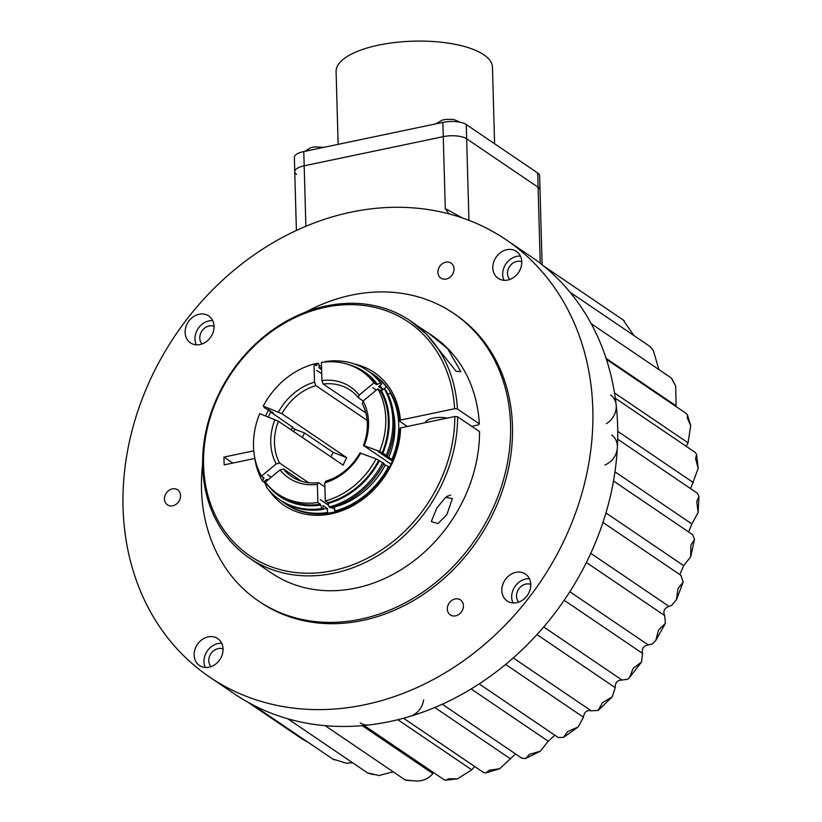 <?xml version="1.0" encoding="UTF-8"?>
<svg xmlns="http://www.w3.org/2000/svg" width="822" height="822" viewBox="0 0 822 822"><rect width="100%" height="100%" fill="white"/><g stroke="black" fill="none" stroke-linecap="round" stroke-linejoin="round"><path stroke-width="1.23" d="M323.919 147.333L314.631 146.891L310.932 147.662M460.556 122.344L453.652 119.478L445.925 119.354L442.226 120.135M494.587 143.747L492.45 67.178A78.203 28.205 178.4 0 0 378.541 45.138A78.203 28.205 178.4 0 0 336.095 71.545L338.13 144.353M296.67 174.439A17.375 6.268 -1.6 0 1 294.749 171.685L294.348 157.423A17.375 6.268 -1.6 0 1 303.78 151.556L442.863 122.386A17.375 6.268 -1.6 0 1 466.259 124.533L537.701 172.99A17.375 6.268 -1.6 0 1 539.622 175.744L540.023 190.005A17.375 6.268 178.4 0 0 538.102 187.252A17.375 6.268 -1.6 0 1 540.023 190.005L542.109 264.787M537.701 172.99L538.102 187.252L466.649 138.795L538.102 187.252L540.229 263.317M442.863 122.386L443.264 136.647L304.181 165.808L443.264 136.647A17.375 6.268 -1.6 0 1 466.649 138.795L466.259 124.533M305.866 226.297L304.181 165.808A17.375 6.268 -1.6 0 0 294.749 171.685A17.375 6.268 -1.6 0 1 304.181 165.808L303.78 151.556M474.654 766.494L471.787 769.844L457.484 778.824L448.545 778.783L445.791 780.212L444.199 779.801L364.095 725.477M362.194 725.651L432.875 773.584C428.046 779.256 421.758 781.671 414.011 780.838L405.164 779.944L325.132 725.662M406.119 780.284L414.011 780.838M393.193 771.827L378.952 775.516L367.588 772.916L287.741 718.757M352.556 762.724L346.442 763.206L332.735 759.004L253.012 704.947M307.788 742.102L302.095 738.968M423.618 699.943A17.375 14.488 124.1 0 1 408.75 716.702M515.517 753.928L499.714 768.745L489.48 770.193L485.997 772.896L483.49 772.485L403.51 718.243M554.85 735.228L548.233 741.228L540.321 751.216L529.594 754.288L525.587 758.521L521.847 758.223L442.236 704.228M680.832 575.256L683.216 582.007L677.955 588.583L676.434 599.772L671.297 605.68L668.974 606.359C664.268 608.28 662.83 611.352 664.659 615.575L665.409 623.312L658.514 630.053L655.802 640.43L652.421 643.945L648.198 644.89C643.451 645.866 641.571 648.712 642.557 653.418L641.53 662.008L633.115 668.461L629.508 677.585L627.803 679.208L622.007 680.061C617.384 680.071 615.113 682.599 615.216 687.644L612.184 696.933L602.526 702.635L598.169 710.424L591.193 710.794C586.836 709.848 584.257 711.996 583.445 717.216L578.154 726.997L567.663 731.529L563.419 737.437L558.107 737.437L479.154 683.894M612.184 696.933L598.169 710.424M613.5 480.993L692.576 534.629L694.498 539.294L690.829 545.305L690.727 556.72L683.678 565.649L679.938 574.362M623.025 319.85L634.05 335.643M570.067 292.242L649.863 346.36L653.356 350.573L658.915 369.602M591.213 323.683L671.235 377.945L675.684 386.001L676.095 405.832L606.122 358.371M606.451 359.368L686.545 413.692L687.469 414.925L687.264 417.812L690.706 425.775L688.055 442.832L686.195 446.305M615.349 398.259L695.361 452.521L696.614 454.545L695.556 458.604L698.176 468.406L690.614 488.648M617.702 439.195L697.385 493.241L698.988 496.396L696.758 501.533L698.104 512.507L691.908 523.974L688.672 531.783M448.884 213.854L445.267 208.552L443.264 136.647A17.375 6.268 -1.6 0 1 466.649 138.795L468.93 220.337M370.506 724.716A17.375 14.488 124.1 0 1 360.293 722.898M611.691 435.126A17.375 14.488 124.1 0 1 616.932 450.775A17.375 14.488 124.1 0 1 604.9 464.964M610.571 395.022A17.375 14.488 124.1 0 1 606.369 423.607M445.267 208.552L462.344 217.943M211.09 666.611A10.84 9.042 124.1 0 1 209.62 656.151A10.84 9.042 124.1 0 1 218.149 648.599A10.84 9.042 124.1 0 1 223.05 648.959M509.784 279.449A10.84 9.042 124.1 0 1 508.315 268.989A10.84 9.042 124.1 0 1 516.853 261.437A10.84 9.042 124.1 0 1 521.754 261.797M202.068 343.966A10.84 9.042 124.1 0 1 200.609 333.516A10.84 9.042 124.1 0 1 209.137 325.964A10.84 9.042 124.1 0 1 214.039 326.324M518.795 602.084A10.84 9.042 124.1 0 1 517.336 591.635A10.84 9.042 124.1 0 1 525.864 584.072A10.84 9.042 124.1 0 1 530.765 584.432M209.661 677.081L234.496 693.922A264.16 220.286 -55.9 0 0 389.649 721.582A264.16 220.286 -55.9 0 0 605.331 514.973A264.16 220.286 -55.9 0 0 531.053 256.67L506.218 239.829A264.16 220.286 124.1 0 1 580.496 498.132A264.16 220.286 124.1 0 1 364.824 704.742A264.16 220.286 124.1 0 1 209.661 677.081A264.16 220.286 124.1 0 1 135.383 418.768A264.16 220.286 124.1 0 1 351.066 212.158A264.16 220.286 124.1 0 1 506.218 239.829M205.305 667.474A16.265 13.563 124.1 0 1 218.015 643.544A16.265 13.563 124.1 0 1 221.724 643.277M209.014 667.197A16.265 13.563 -55.9 0 0 222.3 654.476A16.265 13.563 -55.9 0 0 217.717 638.571A16.265 13.563 -55.9 0 0 208.172 636.865A16.265 13.563 -55.9 0 0 194.886 649.596A16.265 13.563 -55.9 0 0 199.458 665.501A16.265 13.563 -55.9 0 0 209.014 667.197M504.009 280.312A16.265 13.563 124.1 0 1 516.709 256.382A16.265 13.563 124.1 0 1 520.418 256.104M507.719 280.035A16.265 13.563 -55.9 0 0 520.994 267.314A16.265 13.563 -55.9 0 0 516.422 251.409A16.265 13.563 -55.9 0 0 506.866 249.703A16.265 13.563 -55.9 0 0 493.58 262.424A16.265 13.563 -55.9 0 0 498.163 278.329A16.265 13.563 -55.9 0 0 507.719 280.035M196.294 344.829A16.265 13.563 124.1 0 1 209.004 320.909A16.265 13.563 124.1 0 1 212.703 320.631M200.003 344.562A16.265 13.563 -55.9 0 0 213.288 331.841A16.265 13.563 -55.9 0 0 208.706 315.936A16.265 13.563 -55.9 0 0 199.16 314.23A16.265 13.563 -55.9 0 0 185.875 326.951A16.265 13.563 -55.9 0 0 190.447 342.856A16.265 13.563 -55.9 0 0 200.003 344.562M513.02 602.947A16.265 13.563 124.1 0 1 525.72 579.017A16.265 13.563 124.1 0 1 529.43 578.75M516.73 602.68A16.265 13.563 -55.9 0 0 530.005 589.949A16.265 13.563 -55.9 0 0 525.433 574.044A16.265 13.563 -55.9 0 0 515.877 572.348A16.265 13.563 -55.9 0 0 502.602 585.069A16.265 13.563 -55.9 0 0 507.174 600.974A16.265 13.563 -55.9 0 0 516.73 602.68M306.041 311.939A173.791 144.919 124.1 0 1 351.508 295.129A173.791 144.919 124.1 0 1 453.59 313.326A173.791 144.919 124.1 0 1 502.458 483.264A173.791 144.919 124.1 0 1 360.56 619.192A173.791 144.919 124.1 0 1 258.488 600.995A173.791 144.919 124.1 0 1 202.623 464.43M258.488 600.995L260.389 602.279A173.791 144.919 -55.9 0 0 362.471 620.487A173.791 144.919 -55.9 0 0 504.359 484.559A173.791 144.919 -55.9 0 0 455.491 314.62L453.59 313.326M172.733 505.777A9.052 7.552 -55.9 0 0 180.121 498.697A9.052 7.552 -55.9 0 0 177.583 489.85A9.052 7.552 -55.9 0 0 172.26 488.895A9.052 7.552 -55.9 0 0 164.873 495.974A9.052 7.552 -55.9 0 0 167.421 504.831A9.052 7.552 -55.9 0 0 172.733 505.777M446.192 279.059A9.052 7.552 -55.9 0 0 453.58 271.979A9.052 7.552 -55.9 0 0 451.042 263.132A9.052 7.552 -55.9 0 0 445.719 262.177A9.052 7.552 -55.9 0 0 438.332 269.256A9.052 7.552 -55.9 0 0 440.88 278.113A9.052 7.552 -55.9 0 0 446.192 279.059M455.604 615.842A9.052 7.552 -55.9 0 0 462.992 608.763A9.052 7.552 -55.9 0 0 460.443 599.906A9.052 7.552 -55.9 0 0 455.131 598.961A9.052 7.552 -55.9 0 0 447.743 606.04A9.052 7.552 -55.9 0 0 450.281 614.887A9.052 7.552 -55.9 0 0 455.604 615.842M376.271 390.121L372.767 387.665L376.322 390.08M378.284 451.586L392.392 461.152L378.284 451.586M302.332 437.468A69.521 57.972 124.1 0 1 304.541 432.988L294.913 429.248A81.789 68.195 -55.9 0 0 293.711 431.622M294.913 429.248L292.324 427.491M334.873 509.506L331.862 507.462M328.492 505.181L320.282 499.673L328.523 505.263M271.311 477.14L267.705 474.777L271.26 477.192M330.958 456.888A69.449 57.91 124.1 0 1 333.167 452.398L304.541 432.988M321.731 373.722L316.675 370.352L321.741 373.784M323.272 384.049A52.207 43.535 124.1 0 1 350.223 390.131A52.207 43.535 124.1 0 1 358.361 397.694L359.204 395.084L373.918 382.888A74.381 62.03 124.1 0 0 361.392 370.917A74.381 62.03 124.1 0 0 321.423 362.461L321.926 380.586L323.272 384.049L365.841 412.921M363.19 400.972L358.361 397.694M387.552 455.933A78.09 65.123 -55.9 0 0 385.713 389.957L384.439 389.094L380.36 390.573L377.812 388.847L363.098 401.044L362.255 403.653A52.207 43.535 124.1 0 1 363.427 445.442L379.558 451.35L387.552 455.933L384.285 454.658L388.724 457.669L393.039 459.621A78.203 65.215 -55.9 0 0 399.677 428.909L400.581 427.882A80.289 66.952 124.1 0 1 348.456 507.965A80.289 66.952 124.1 0 1 269.02 490.282M391.015 464.153L363.427 445.442M359.902 452.953A52.207 43.535 124.1 0 1 325.974 481.086L324.782 482.822L325.286 500.947L327.824 502.663L329.19 506.989L330.465 507.852A78.09 65.123 124.1 0 0 384.028 463.444L376.044 458.861L359.902 452.953M334.39 506.691L334.914 510.976L335.869 511.623A78.203 65.215 124.1 0 1 332.16 512.496A78.203 65.215 124.1 0 1 328.451 513.175L327.495 512.527L327.382 508.53L322.943 505.52L323.046 509.414L321.782 508.551L320.416 504.225L317.867 502.499L317.364 484.374L318.566 482.637L324.896 486.932M249.662 558.22A143.347 119.529 124.1 0 0 333.855 573.232A143.347 119.529 124.1 0 0 457.638 416.754L479.545 431.622A143.347 119.529 124.1 0 1 355.772 588.09A143.347 119.529 124.1 0 1 271.579 573.078L249.662 558.22A143.347 119.529 124.1 0 1 202.664 466.31A143.347 119.529 124.1 0 1 326.396 305.938A143.347 119.529 124.1 0 1 410.579 320.95A143.347 119.529 124.1 0 1 457.422 408.986L479.329 423.844L478.425 424.882L471.694 426.289M417.504 325.872L432.495 335.818A143.347 119.529 124.1 0 1 479.329 423.844M447.158 418.11A13.974 5.035 178.4 0 0 433.009 418.162A13.974 5.035 178.4 0 0 425.436 422.662M436.914 507.934L445.606 497.32L452.388 498.605L446.839 514.654L437.931 523.624L431.293 521.538L436.914 507.934M457.638 416.754L454.833 416.497A141.261 117.793 124.1 0 1 330.999 571.013A141.261 117.793 124.1 0 1 203.568 465.283A141.261 117.793 124.1 0 1 323.642 307.644A141.261 117.793 124.1 0 1 454.617 408.729L457.422 408.986M428.468 333.085L447.548 348.528L460.782 371.647L456.169 371.328L426.71 334.4L410.579 320.95M446.706 496.416A10.861 3.915 178.4 0 0 450.62 494.957M334.873 509.568L331.8 507.482M292.519 427.121L269.78 411.39L273.13 412.695L264.15 407.548L265.794 407.815L263.245 406.099L281.925 413.723L346.699 457.659L333.167 452.398M346.699 457.659A52.207 43.535 -55.9 0 0 343.185 465.18L278.401 421.244L259.731 413.61A74.381 62.03 124.1 0 0 261.478 476.113L276.192 463.916L279.572 463.022L308.63 482.73M267.921 479.956L266.903 479.267L263.739 481.887L262.475 481.034L264.016 477.839L261.478 476.113M320.436 505.088A75.316 62.801 124.1 0 1 267.212 484.384L266.369 486.984A78.09 65.123 124.1 0 0 279.624 499.694L280.888 500.557A78.09 65.123 124.1 0 0 323.046 509.414M301.653 481.312L283.467 468.982L280.086 469.876L265.372 482.072A74.381 62.03 124.1 0 0 277.898 494.043L280.436 495.758A74.381 62.03 124.1 0 0 320.416 504.225M367.146 420.391L315.853 385.6L314.507 382.138L314.004 364.012L316.542 365.739L317.713 363.139L318.987 363.992L319.09 367.886L321.618 369.602M407.311 426.464L399.461 421.131A78.203 65.215 -55.9 0 0 391.19 393.553L390.245 392.906L388.128 394.652M383.432 389.361L386.34 386.946L387.296 387.594A78.203 65.215 124.1 0 1 391.19 393.553M373.918 382.888L376.455 384.614L380.545 383.134L381.819 383.997L378.654 386.617L382.898 389.505M335.869 511.623A78.203 65.215 -55.9 0 0 389.515 467.143L383.668 464.142M315.627 365.112A75.316 62.801 124.1 0 1 316.521 364.865M317.713 363.139A78.09 65.123 -55.9 0 0 314.22 364.156M264.478 406.931A78.09 65.123 -55.9 0 0 264.15 407.548M321.556 367.434A78.203 65.215 -55.9 0 0 319.409 368.102M270.15 410.671A78.203 65.215 -55.9 0 0 269.78 411.39M268.332 416.96A78.203 65.215 124.1 0 1 270.726 412.038M292.642 426.895A78.203 65.215 -55.9 0 0 291.142 429.885M318.566 482.637A52.207 43.535 124.1 0 1 291.615 476.544A52.207 43.535 124.1 0 1 283.467 468.982M279.572 463.022A52.207 43.535 124.1 0 1 278.401 421.244M281.925 413.723A52.207 43.535 124.1 0 1 315.853 385.6M278.473 412.017A54.992 45.857 124.1 0 1 314.507 382.138M263.245 406.099A74.381 62.03 124.1 0 1 314.004 364.012M266.205 481.373A78.203 65.215 124.1 0 1 265.691 480.274M262.475 481.034A78.09 65.123 124.1 0 1 254.522 456.457M263.307 478.425A75.316 62.801 124.1 0 1 262.382 476.729M274.949 419.528A54.992 45.857 -55.9 0 0 276.192 463.916M327.495 512.527A78.203 65.215 124.1 0 1 285.275 503.66L286.231 504.307A78.203 65.215 -55.9 0 0 328.451 513.175M285.275 503.66A78.203 65.215 124.1 0 1 282.193 501.41M327.382 508.53A73.929 61.64 124.1 0 1 323.036 509.034M321.782 508.551A78.09 65.123 124.1 0 1 279.624 499.694M317.867 502.499A74.381 62.03 124.1 0 1 277.898 494.043M280.086 469.876A54.992 45.857 -55.9 0 0 317.364 484.374M381.059 389.988A75.316 62.801 124.1 0 1 382.836 453.354M386.289 455.069A78.09 65.123 -55.9 0 0 384.439 389.094M388.724 457.669A73.929 61.64 -55.9 0 0 393.399 412.572M392.084 458.974A78.203 65.215 -55.9 0 0 390.245 392.906M363.098 401.044A54.992 45.857 124.1 0 1 364.341 445.432M377.812 388.847A74.381 62.03 124.1 0 1 379.558 451.35M382.107 453.076A74.381 62.03 -55.9 0 0 380.36 390.573M387.296 387.594A78.203 65.215 -55.9 0 0 374.02 374.863L373.065 374.216A78.203 65.215 124.1 0 1 386.34 386.946M369.838 372.191A78.203 65.215 124.1 0 1 373.065 374.216M379.805 385.672A73.929 61.64 124.1 0 1 382.98 389.484M325.132 361.577A78.09 65.123 124.1 0 1 367.29 370.434L368.564 371.297A78.09 65.123 124.1 0 1 381.819 383.997M367.29 370.434A78.09 65.123 124.1 0 1 380.545 383.134M348.477 364.567A75.316 62.801 124.1 0 1 377.164 384.028M361.392 370.917L363.941 372.643A74.381 62.03 124.1 0 1 376.455 384.614M359.204 395.084A54.992 45.857 -55.9 0 0 321.926 380.586M388.57 466.495A78.203 65.215 124.1 0 1 334.914 510.976M385.21 465.18A73.929 61.64 124.1 0 1 334.801 506.979M382.764 462.581A78.09 65.123 124.1 0 1 329.19 506.989M379.312 460.875A75.316 62.801 124.1 0 1 327.855 503.537M378.582 460.587A74.381 62.03 124.1 0 1 327.824 502.663M376.044 458.861A74.381 62.03 124.1 0 1 325.286 500.947M324.782 482.822A54.992 45.857 -55.9 0 0 360.817 452.943M393.039 459.621A78.203 65.215 124.1 0 1 389.515 467.143M265.64 415.911A80.289 66.952 124.1 0 1 268.702 409.695M319.049 366.242A80.289 66.952 124.1 0 1 321.505 365.482M354.621 364.064A80.289 66.952 124.1 0 1 400.365 420.104L399.461 421.131M400.365 420.104L454.617 408.729M454.833 416.497L400.581 427.882M254.789 458.45L224.201 464.862A118.255 98.609 124.1 0 1 223.974 457.083L232.79 463.063M223.974 457.083L253.772 450.836M266.564 486.367A80.289 66.952 124.1 0 1 264.098 481.6M471.787 769.844L397.858 719.712M510.626 758.953L434.756 707.485M548.233 741.228L471.14 688.939M583.445 717.216L505.612 664.423M615.216 687.644L536.972 634.584M642.557 653.418L564.18 600.266M664.659 615.575L586.394 562.495M513.236 657.919L591.193 710.794M543.712 626.95L622.007 680.061M569.821 591.737L648.198 644.89M590.771 553.329L668.974 606.359M605.948 512.928L683.678 565.649M614.979 471.797L691.908 523.974M617.754 431.334L693.378 482.617M614.548 392.978L688.055 442.832M304.818 151.34L310.716 147.713M436.102 123.803L442 120.176M457.484 778.824L445.801 780.212M373.424 774.612L368.071 773.142M334.575 759.949L332.735 759.004M602.958 522.432L681.068 575.421M623.21 319.984L624.36 320.929M650.223 346.689L653.356 350.573M671.851 378.634L675.684 386.001M687.469 414.925L690.706 425.775M696.614 454.545L698.176 468.406M698.988 496.396L698.104 512.507M694.498 539.294L690.727 556.72M683.216 582.007L676.434 599.772M665.409 623.312L655.802 640.43M641.53 662.008L629.508 677.585M578.154 726.997L563.419 737.437M540.321 751.216L525.587 758.521M499.714 768.745L485.997 772.896M247.771 702.122L302.342 739.132M543.578 265.968L623.097 319.902M294.749 171.685L296.393 230.479M426.145 421.213L426.186 422.508"/></g></svg>
